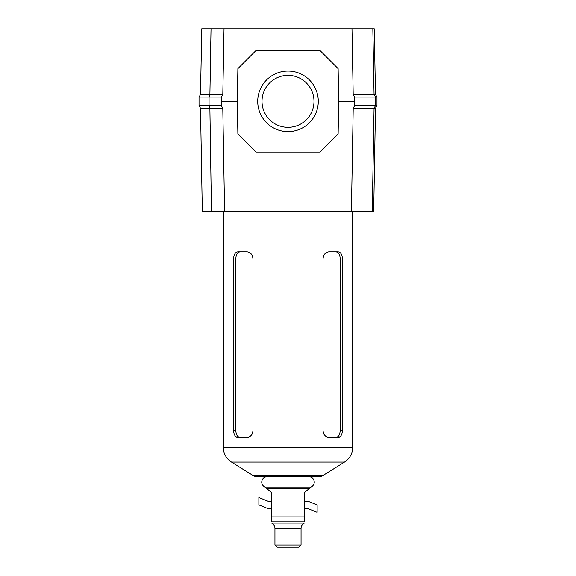<?xml version="1.0" encoding="UTF-8"?>
<svg xmlns="http://www.w3.org/2000/svg" width="576" height="576" viewBox="0 0 576 576"><rect width="100%" height="100%" fill="white"/><g stroke="black" fill="none" stroke-linecap="round" stroke-linejoin="round"><path stroke-width="0.86" d="M323.006 475.524A7.423 7.423 0 0 1 319.075 476.654L256.925 476.654A7.423 7.423 0 0 1 252.994 475.524L323.006 475.524L344.506 462.096A17.424 17.424 0 0 0 352.692 447.314L352.692 211.313M223.308 211.313L223.308 447.314A17.424 17.424 0 0 0 231.494 462.096L252.994 475.524M338.155 437.465L328.86 437.465C325.397 437.062 323.453 434.678 323.014 430.322L323.014 258.955C323.446 254.606 325.39 252.223 328.86 251.813L338.155 251.813C340.805 252.216 342.223 254.599 342.403 258.955L342.403 430.322C342.223 434.671 340.812 437.047 338.155 437.465M247.14 437.465L237.845 437.465C235.195 437.062 233.777 434.678 233.597 430.322L233.597 258.955C233.777 254.606 235.188 252.223 237.845 251.813L247.14 251.813C250.603 252.216 252.547 254.599 252.986 258.955L252.986 430.322C252.554 434.671 250.61 437.047 247.14 437.465L240.019 437.465C237.384 437.054 235.98 434.671 235.814 430.322L233.597 430.322M247.14 251.813L240.019 251.813C237.391 252.216 235.987 254.599 235.814 258.955L235.814 430.322M335.981 437.465C338.609 437.062 340.013 434.678 340.186 430.322L340.186 258.955C340.02 254.606 338.616 252.223 335.981 251.813L328.86 251.813M308.851 476.654L308.851 476.654C312.163 476.993 313.97 478.8 314.28 482.076C314.179 484.373 313.099 486.022 311.047 487.044L264.953 487.044L271.577 492.595L271.577 521.87C271.577 523.534 271.577 523.534 271.577 521.87L304.423 521.87C304.423 523.534 304.423 523.534 304.423 521.87L304.423 492.595L309.42 488.405L266.58 488.405M301.054 545.054L298.908 547.2L277.092 547.2L274.946 545.054L301.054 545.054L301.054 528.35L274.946 528.35L274.946 545.054M271.577 508.644L268.006 508.644L258.869 504.929L258.869 497.506L268.006 501.214L271.577 501.214M304.423 501.214L307.994 501.214L317.131 504.929L317.131 512.352L307.994 508.644L304.423 508.644M313.992 101.347A25.992 25.992 0 0 1 288 127.339A25.992 25.992 0 0 1 262.008 101.347A25.992 25.992 0 0 1 288 75.355A25.992 25.992 0 0 1 313.992 101.347M318.276 101.347A30.276 30.276 0 0 1 288 131.623A30.276 30.276 0 0 1 257.724 101.347A30.276 30.276 0 0 1 288 71.071A30.276 30.276 0 0 1 318.276 101.347M209.887 108.202L211.457 211.313L202.313 211.313L200.513 108.101L222.79 108.202L221.306 105.631L221.306 97.063L222.804 94.478L200.52 94.586L201.744 28.8L211.025 28.8L209.902 94.471M374.047 94.478L353.196 94.478L354.694 97.063L354.694 105.631L353.21 108.202L374.054 108.202L375.53 105.631L375.53 97.063L374.047 94.478L372.83 28.8L374.256 28.8L375.48 94.586L374.112 94.586M374.119 108.101L375.487 108.101L373.687 211.313L372.254 211.313L372.83 178.582L372.254 211.313L351.41 211.313L353.21 108.202M374.054 108.202L372.83 178.582M354.694 101.347L338.695 101.347L338.126 68.645L320.134 50.652L255.866 50.652L237.874 68.645L237.305 101.347L221.306 101.347M338.695 101.347L338.126 134.05L320.134 152.042L255.866 152.042L237.874 134.05L237.305 101.347M372.83 28.8L211.025 28.8M353.196 94.478L351.979 28.8M224.021 28.8L222.804 94.478M222.79 108.202L224.59 211.313L351.41 211.313M211.457 211.313L224.59 211.313M375.48 94.478L376.97 97.063L354.694 97.063M376.97 97.063L376.97 105.631L354.694 105.631M376.97 105.631L375.487 108.202M200.52 94.478L199.03 97.063L199.03 105.631L200.513 108.202M209.822 94.586L209.059 97.063L209.059 105.631L209.815 108.101M199.03 97.063L221.306 97.063M199.03 105.631L221.306 105.631M223.308 447.314L352.692 447.314M231.494 462.096L344.506 462.096M235.814 258.955L233.597 258.955M340.186 258.955L342.403 258.955M340.186 430.322L342.403 430.322M304.423 516.924L271.577 516.924M304.423 523.109L271.577 523.109M264.953 487.044C262.901 486.022 261.821 484.373 261.72 482.076C262.03 478.8 263.837 476.993 267.149 476.654M303.912 523.397C302.076 524.542 301.126 526.19 301.054 528.35M272.088 523.397C273.924 524.542 274.874 526.19 274.946 528.35M311.047 487.044L309.42 488.405"/></g></svg>

